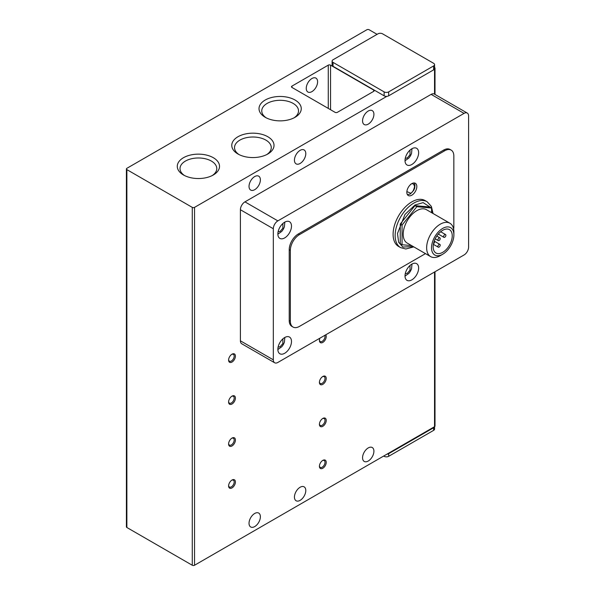 <?xml version="1.0" encoding="UTF-8"?>
<svg xmlns="http://www.w3.org/2000/svg" width="595" height="595" viewBox="0 0 595 595"><rect width="100%" height="100%" fill="white"/><g stroke="black" fill="none" stroke-linecap="round" stroke-linejoin="round"><path stroke-width="0.89" d="M311.929 78.518A8.025 4.634 -60 0 1 315.938 78.116A8.025 4.634 -60 0 1 317.172 84.55A8.025 4.634 -60 0 1 311.929 91.623A8.025 4.634 -60 0 1 307.913 92.024A8.025 4.634 -60 0 1 306.685 85.591A8.025 4.634 -60 0 1 311.929 78.518M300.118 150.349A8.025 4.634 -60 0 1 304.134 149.955A8.025 4.634 -60 0 1 305.361 156.388A8.025 4.634 -60 0 1 300.118 163.461A8.025 4.634 -60 0 1 296.102 163.856A8.025 4.634 -60 0 1 294.875 157.422A8.025 4.634 -60 0 1 300.118 150.349M254.712 176.566A8.025 4.634 -60 0 1 258.721 176.172A8.025 4.634 -60 0 1 259.955 182.606A8.025 4.634 -60 0 1 254.712 189.679A8.025 4.634 -60 0 1 250.696 190.073A8.025 4.634 -60 0 1 249.461 183.639A8.025 4.634 -60 0 1 254.712 176.566M300.118 487.253A8.025 4.634 -60 0 1 304.134 486.851A8.025 4.634 -60 0 1 305.361 493.285A8.025 4.634 -60 0 1 300.118 500.358A8.025 4.634 -60 0 1 296.102 500.759A8.025 4.634 -60 0 1 294.875 494.326A8.025 4.634 -60 0 1 300.118 487.253M254.712 513.47A8.025 4.634 -60 0 1 258.721 513.076A8.025 4.634 -60 0 1 259.955 519.502A8.025 4.634 -60 0 1 254.712 526.582A8.025 4.634 -60 0 1 250.696 526.977A8.025 4.634 -60 0 1 249.461 520.543A8.025 4.634 -60 0 1 254.712 513.47M265.199 100.042A21.122 12.197 180 0 1 295.075 100.042A21.122 12.197 180 0 1 295.075 117.289L295.075 117.289A21.122 12.197 180 0 1 265.199 117.289A21.122 12.197 180 0 1 265.199 100.042M294.034 117.847A18.378 10.606 0 0 0 298.512 110.908A18.378 10.606 0 0 0 287.169 101.105A18.378 10.606 0 0 0 267.148 103.411A18.378 10.606 0 0 0 261.763 110.908A18.378 10.606 0 0 0 266.24 117.847M183.461 157.72A21.122 12.197 180 0 1 213.337 157.72A21.122 12.197 180 0 1 213.337 174.967L213.337 174.967A21.122 12.197 180 0 1 183.461 174.967A21.122 12.197 180 0 1 183.461 157.72M212.296 175.525A18.378 10.606 0 0 0 216.773 168.586A18.378 10.606 0 0 0 205.431 158.783A18.378 10.606 0 0 0 185.409 161.089A18.378 10.606 0 0 0 180.025 168.586A18.378 10.606 0 0 0 184.502 175.525M237.955 136.746A21.122 12.197 180 0 1 267.832 136.746A21.122 12.197 180 0 1 267.832 153.993L267.832 153.993A21.122 12.197 180 0 1 237.955 153.993A21.122 12.197 180 0 1 237.955 136.746M266.791 154.551A18.378 10.606 0 0 0 271.268 147.612A18.378 10.606 0 0 0 259.926 137.809A18.378 10.606 0 0 0 239.897 140.115A18.378 10.606 0 0 0 234.519 147.612A18.378 10.606 0 0 0 238.997 154.551M368.238 111.027A8.025 4.634 -60 0 1 372.247 110.625A8.025 4.634 -60 0 1 373.482 117.059A8.025 4.634 -60 0 1 368.238 124.132A8.025 4.634 -60 0 1 364.222 124.534A8.025 4.634 -60 0 1 362.995 118.1A8.025 4.634 -60 0 1 368.238 111.027M368.238 447.923A8.025 4.634 -60 0 1 372.247 447.529A8.025 4.634 -60 0 1 373.482 453.963A8.025 4.634 -60 0 1 368.238 461.036A8.025 4.634 -60 0 1 364.222 461.43A8.025 4.634 -60 0 1 362.995 454.997A8.025 4.634 -60 0 1 368.238 447.923M228.614 359.715A3.949 2.276 120 0 0 229.417 361.195A3.949 2.276 120 0 0 231.388 360.994A3.949 2.276 120 0 0 234.177 356.16A3.949 2.276 120 0 0 233.366 354.352A3.949 2.276 120 0 0 231.678 354.397M235.412 356.16A4.82 2.782 -60 0 1 232.005 362.058A4.82 2.782 -60 0 1 228.599 360.094A4.82 2.782 -60 0 1 232.005 354.196A4.82 2.782 -60 0 1 235.412 356.16M228.614 401.662A3.949 2.276 120 0 0 229.417 403.142A3.949 2.276 120 0 0 231.388 402.949A3.949 2.276 120 0 0 234.177 398.107A3.949 2.276 120 0 0 233.366 396.3A3.949 2.276 120 0 0 231.678 396.344M235.412 398.107A4.82 2.782 -60 0 1 232.005 404.012A4.82 2.782 -60 0 1 228.599 402.041A4.82 2.782 -60 0 1 232.005 396.144A4.82 2.782 -60 0 1 235.412 398.107M228.614 443.61A3.949 2.276 120 0 0 229.417 445.09A3.949 2.276 120 0 0 231.388 444.896A3.949 2.276 120 0 0 234.177 440.062A3.949 2.276 120 0 0 233.366 438.255A3.949 2.276 120 0 0 231.678 438.299M235.412 440.062A4.82 2.782 -60 0 1 232.005 445.96A4.82 2.782 -60 0 1 228.599 443.989A4.82 2.782 -60 0 1 232.005 438.091A4.82 2.782 -60 0 1 235.412 440.062M228.614 485.557A3.949 2.276 120 0 0 229.417 487.037A3.949 2.276 120 0 0 231.388 486.844A3.949 2.276 120 0 0 234.177 482.01A3.949 2.276 120 0 0 233.366 480.202A3.949 2.276 120 0 0 231.678 480.247M235.412 482.01A4.82 2.782 -60 0 1 232.005 487.907A4.82 2.782 -60 0 1 228.599 485.944A4.82 2.782 -60 0 1 232.005 480.039A4.82 2.782 -60 0 1 235.412 482.01M319.433 340.05A3.949 2.276 120 0 0 320.236 341.53A3.949 2.276 120 0 0 322.207 341.337A3.949 2.276 120 0 0 325.004 336.502A3.949 2.276 120 0 0 324.781 335.372M325.777 334.799A4.82 2.782 -60 0 1 326.231 336.502A4.82 2.782 -60 0 1 322.825 342.4A4.82 2.782 -60 0 1 319.418 340.429A4.82 2.782 -60 0 1 319.872 338.198M319.433 381.997A3.949 2.276 120 0 0 320.236 383.478A3.949 2.276 120 0 0 322.207 383.284A3.949 2.276 120 0 0 325.004 378.45A3.949 2.276 120 0 0 324.186 376.642A3.949 2.276 120 0 0 322.505 376.687M326.231 378.45A4.82 2.782 -60 0 1 322.825 384.348A4.82 2.782 -60 0 1 319.418 382.384A4.82 2.782 -60 0 1 322.825 376.479A4.82 2.782 -60 0 1 326.231 378.45M319.433 423.945A3.949 2.276 120 0 0 320.236 425.425A3.949 2.276 120 0 0 322.207 425.232A3.949 2.276 120 0 0 325.004 420.397A3.949 2.276 120 0 0 324.186 418.59A3.949 2.276 120 0 0 322.505 418.635M326.231 420.397A4.82 2.782 -60 0 1 322.825 426.295A4.82 2.782 -60 0 1 319.418 424.332A4.82 2.782 -60 0 1 322.825 418.434A4.82 2.782 -60 0 1 326.231 420.397M319.433 465.9A3.949 2.276 120 0 0 320.236 467.38A3.949 2.276 120 0 0 322.207 467.179A3.949 2.276 120 0 0 325.004 462.345A3.949 2.276 120 0 0 324.186 460.537A3.949 2.276 120 0 0 322.505 460.582M326.231 462.345A4.82 2.782 -60 0 1 322.825 468.243A4.82 2.782 -60 0 1 319.418 466.279A4.82 2.782 -60 0 1 322.825 460.381A4.82 2.782 -60 0 1 326.231 462.345M411.829 148.78A9.632 5.563 -60 0 1 416.649 148.304A9.632 5.563 -60 0 1 418.121 156.024A9.632 5.563 -60 0 1 411.829 164.51A9.632 5.563 -60 0 1 407.01 164.986A9.632 5.563 -60 0 1 405.537 157.266A9.632 5.563 -60 0 1 411.829 148.78M411.829 264.135A9.632 5.563 -60 0 1 416.649 263.659A9.632 5.563 -60 0 1 418.121 271.38A9.632 5.563 -60 0 1 411.829 279.866A9.632 5.563 -60 0 1 407.01 280.349A9.632 5.563 -60 0 1 405.537 272.629A9.632 5.563 -60 0 1 411.829 264.135M284.678 222.188A9.632 5.563 -60 0 1 289.497 221.712A9.632 5.563 -60 0 1 290.97 229.432A9.632 5.563 -60 0 1 284.678 237.918A9.632 5.563 -60 0 1 279.866 238.394A9.632 5.563 -60 0 1 278.386 230.674A9.632 5.563 -60 0 1 284.678 222.188M284.678 337.543A9.632 5.563 -60 0 1 289.497 337.067A9.632 5.563 -60 0 1 290.97 344.788A9.632 5.563 -60 0 1 284.678 353.281A9.632 5.563 -60 0 1 279.866 353.757A9.632 5.563 -60 0 1 278.386 346.037A9.632 5.563 -60 0 1 284.678 337.543M427.121 201.735A26.492 15.291 -60 0 0 413.875 203.051A26.492 15.291 -60 0 0 396.568 226.39A26.492 15.291 -60 0 0 400.628 247.624L398.583 246.442A26.492 15.291 -60 0 1 394.522 225.215A26.492 15.291 -60 0 1 411.829 201.869A26.492 15.291 -60 0 1 425.075 200.56L427.121 201.735L431.382 206.42L433.056 213.508M411.829 183.647A7.066 4.076 -60 0 1 415.362 183.297A7.066 4.076 -60 0 1 416.448 188.957A7.066 4.076 -60 0 1 411.829 195.182A7.066 4.076 -60 0 1 408.296 195.532A7.066 4.076 -60 0 1 407.218 189.872A7.066 4.076 -60 0 1 411.829 183.647M442.71 254.243L440.27 255.649A19.263 11.127 -60 0 1 430.639 256.609L407.188 243.065A19.263 11.127 -60 0 1 404.236 227.632A19.263 11.127 -60 0 1 416.827 210.652A19.263 11.127 -60 0 1 426.459 209.7L449.902 223.237A19.263 11.127 -60 0 1 453.896 232.057L453.896 234.869A15.82 9.133 -60 0 1 442.71 254.243A15.82 9.133 -60 0 1 431.524 247.788A15.82 9.133 -60 0 1 442.71 228.413A15.82 9.133 -60 0 1 453.896 234.869M430.639 256.609A19.263 11.127 -60 0 1 426.645 247.788A19.263 11.127 -60 0 1 440.27 224.189A19.263 11.127 -60 0 1 449.902 223.237M442.71 252.339A13.484 7.787 120 0 0 451.516 240.454A13.484 7.787 120 0 0 449.448 229.648A13.484 7.787 120 0 0 442.71 230.317A13.484 7.787 120 0 0 433.896 242.202A13.484 7.787 120 0 0 435.964 253.009A13.484 7.787 120 0 0 442.71 252.339M439.073 240.544A1.607 0.93 -60 0 1 438.27 240.618A1.607 0.93 -60 0 1 438.024 239.331A1.607 0.93 -60 0 1 439.073 237.918A1.607 0.93 -60 0 1 439.876 237.836A1.607 0.93 -60 0 1 440.122 239.123A1.607 0.93 -60 0 1 439.073 240.544M439.073 247.096A1.607 0.93 -60 0 1 438.27 247.178A1.607 0.93 -60 0 1 438.024 245.891A1.607 0.93 -60 0 1 439.073 244.471A1.607 0.93 -60 0 1 439.876 244.396A1.607 0.93 -60 0 1 440.122 245.683A1.607 0.93 -60 0 1 439.073 247.096M444.755 237.264A1.607 0.93 -60 0 1 443.952 237.346A1.607 0.93 -60 0 1 443.706 236.059A1.607 0.93 -60 0 1 444.755 234.646A1.607 0.93 -60 0 1 445.558 234.564A1.607 0.93 -60 0 1 445.804 235.851A1.607 0.93 -60 0 1 444.755 237.264M126.408 168.965L126.408 526.843A1.607 0.93 0 0 0 126.876 527.497L126.876 169.62A1.607 0.93 180 0 1 126.408 168.965A1.607 0.93 180 0 1 126.876 168.311L366.87 29.75A1.607 0.93 180 0 1 369.145 29.75L377.089 34.339M126.876 527.497L192.267 565.25A1.607 0.93 0 0 0 194.543 565.25L386.854 454.216A3.213 1.852 0 0 0 388.669 453.695L433.629 427.738A3.213 1.852 0 0 0 434.536 426.689A1.607 0.93 0 0 0 435.005 426.035L435.005 271.729M328.276 65.145A1.607 0.93 180 0 1 330.545 65.145L373.682 90.053A1.607 0.93 180 0 1 374.158 90.708A1.607 0.93 180 0 1 373.682 91.362L337.358 112.336A1.607 0.93 180 0 1 335.089 112.336L291.944 87.428A1.607 0.93 180 0 1 291.476 86.773A1.607 0.93 180 0 1 291.944 86.119L328.276 65.145L328.276 108.402M126.876 169.62L192.267 207.372A1.607 0.93 180 0 0 194.543 207.372L386.854 96.345A3.213 1.852 180 0 1 384.132 95.817L333.044 66.32L333.044 62.393A3.213 1.852 180 0 1 332.099 61.077A3.213 1.852 180 0 1 333.044 59.768L377.996 33.811A3.213 1.852 180 0 1 382.54 33.811L433.629 63.308A3.213 1.852 180 0 1 434.566 64.617L434.566 68.551A3.213 1.852 180 0 1 434.536 68.812A1.607 0.93 180 0 0 435.005 68.157L435.005 94.441M434.566 67.525A1.607 0.93 180 0 1 435.005 68.157M333.044 66.32A3.213 1.852 180 0 1 332.099 65.011L332.099 61.077M383.678 456.053L384.132 456.313A3.213 1.852 0 0 0 388.669 456.313L433.629 430.363A3.213 1.852 0 0 0 434.566 429.047L434.566 426.667M386.854 454.216L434.536 426.689L434.536 272.004M434.536 94.189A6.419 3.711 120 0 0 434.343 94.062L467.261 113.065A6.419 3.711 120 0 1 468.592 116.003L468.592 247.096A6.419 3.711 120 0 1 464.055 254.965L277.865 362.452A6.419 3.711 -60 0 1 274.659 362.772L241.734 343.761A6.419 3.711 -60 0 1 240.402 340.823L240.402 209.738A6.419 3.711 -60 0 1 244.947 201.869L431.13 94.374L464.055 113.385L277.865 220.879L244.947 201.869M434.343 94.062A6.419 3.711 120 0 0 431.13 94.374M333.044 62.393L384.132 91.883L384.132 95.817M386.854 96.345A3.213 1.852 0 0 0 388.669 95.817L388.669 91.883A3.213 1.852 180 0 1 384.132 91.883M434.566 64.617A3.213 1.852 180 0 1 433.629 65.933L433.629 69.86A3.213 1.852 0 0 0 434.536 68.812L434.536 94.174M388.669 95.817L433.629 69.86M240.402 209.738L273.328 228.74A6.419 3.711 -60 0 1 277.865 220.879M273.328 228.74L273.328 359.834L240.402 340.823M274.659 362.772A6.419 3.711 -60 0 1 273.328 359.834M388.669 91.883L433.629 65.933M425.485 253.634L299.441 326.402A12.845 7.415 -60 0 1 293.015 327.042L291.877 326.387A12.845 7.415 -60 0 1 289.222 320.504L289.222 249.714A12.845 7.415 -60 0 1 298.303 233.984L443.617 150.089A12.845 7.415 -60 0 1 450.036 149.457L451.174 150.111A12.845 7.415 -60 0 1 453.836 155.987L453.836 226.777A12.845 7.415 -60 0 1 453.628 229.112M467.261 113.065A6.419 3.711 120 0 0 464.055 113.385M443.617 150.089L444.755 150.743A12.845 7.415 -60 0 1 451.174 150.111M444.755 150.743L299.441 234.638L298.303 233.984M289.222 249.714L290.353 250.369A12.845 7.415 -60 0 1 299.441 234.638M290.353 250.369L290.353 321.159L289.222 320.504M293.015 327.042A12.845 7.415 -60 0 1 290.353 321.159M431.583 212.66L431.583 208.027L429.769 206.978L415.005 205.654L400.249 224.017L400.249 243.697L402.064 244.746L411.562 245.594M400.249 224.017L402.064 225.066L402.064 244.746M415.005 205.654L416.827 206.703L402.064 225.066M431.583 208.027L416.827 206.703M434.246 241.146A1.607 0.93 -60 0 1 434.454 242.373A1.607 0.93 -60 0 1 433.51 243.749M410.022 150.104L410.007 154.819L407.285 157.958L405.262 158.352M410.022 265.459L410.007 270.182L407.285 273.313L405.262 273.715M282.878 223.512L282.856 228.227L280.141 231.366L278.11 231.76M282.878 338.867L282.856 343.59L280.141 346.721L278.11 347.123M413.25 246.568L402.874 247.051L398.643 242.247L397.49 233.515L404.987 214.416L415.005 205.015L423.112 202.62L431.048 207.714M431.583 208.942L432.52 213.196M410.691 184.301C412.521 183 413.808 183.736 414.551 186.533C413.808 190.192 412.521 192.416 410.691 193.219L406.868 191.583M192.267 565.25L192.267 207.372M433.629 430.363L433.629 427.738M384.132 456.313L384.132 455.792M388.669 453.695L388.669 456.313M194.543 207.372L194.543 565.25M330.545 109.711L330.545 65.145M373.682 90.053L373.682 91.362M291.944 87.428L291.944 86.119M411.993 148.683L411.532 153.48L410.52 155.756L408.936 157.972L405.016 160.769M411.993 264.046L411.532 268.843L410.52 271.112L408.936 273.336L405.016 276.125M284.841 222.091L284.38 226.896L283.369 229.164L281.785 231.388L277.872 234.177M284.841 337.454L284.38 342.251L283.369 344.527L281.785 346.744L277.872 349.533M414.18 182.97L414.968 185.045L414.708 188.05L413.83 190.207L410.364 193.955L407.419 194.669M435.213 238.855L438.27 240.618M433.391 244.359L438.27 247.178M438.314 234.088L443.952 237.346M400.628 247.624L405.812 249L413.785 246.88M436.819 236.074L439.876 237.836M434.246 241.139L439.876 244.396M440.672 231.745L445.558 234.564"/></g></svg>
